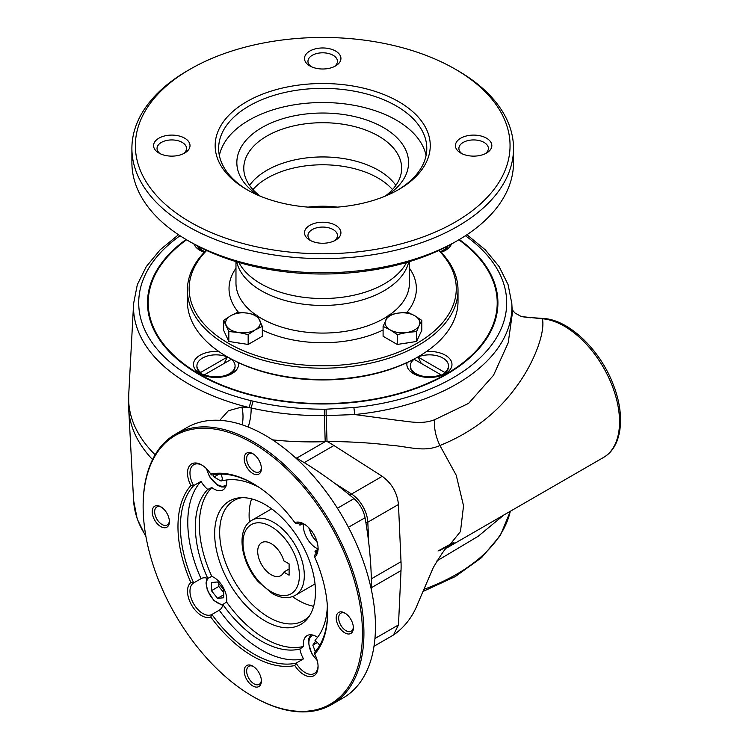 <?xml version="1.0" encoding="UTF-8"?>
<svg xmlns="http://www.w3.org/2000/svg" width="749" height="749" viewBox="0 0 749 749"><rect width="100%" height="100%" fill="white"/><g stroke="black" fill="none" stroke-linecap="round" stroke-linejoin="round"><path stroke-width="1.12" d="M283.759 572.114A19.081 11.02 60 0 1 280.735 575.719A19.081 11.02 60 0 1 261.654 564.699A19.081 11.02 60 0 1 261.654 542.669A19.081 11.02 60 0 1 283.759 560.786L289.105 563.866L289.105 575.195L283.759 572.114L289.105 569.034M398.758 189.516L398.758 189.516A107.547 62.092 0 0 0 398.758 101.705A107.547 62.092 0 0 0 246.664 101.705A107.547 62.092 0 0 0 246.655 189.516A107.547 62.092 0 0 0 398.758 189.516M397.513 190.227A104.083 60.089 0 0 0 426.79 148.442A104.083 60.089 0 0 0 322.707 88.354A104.083 60.089 0 0 0 218.633 148.442A104.083 60.089 0 0 0 247.91 190.227M228.82 331.564L223.633 320.394L230.711 315.722A17.349 10.018 180 0 1 247.47 313.129A17.349 10.018 180 0 1 259.734 320.207A17.349 10.018 180 0 1 255.25 329.878L248.162 334.56L248.162 344.456L262.328 336.273L262.328 326.377L255.25 329.878A17.349 10.018 180 0 1 238.491 332.472L228.82 331.564L228.82 341.46L248.162 344.456M248.162 334.56L238.491 332.472A17.349 10.018 180 0 1 226.226 325.394A17.349 10.018 180 0 1 230.711 315.722L237.798 312.221L247.47 313.129L257.141 315.207L262.328 326.377M426.069 155.53A104.083 60.089 0 0 0 322.707 102.519A104.083 60.089 0 0 0 219.354 155.53M387.355 195.236A85.863 49.574 0 0 0 382.056 126.778A85.863 49.574 0 0 0 263.367 126.778A85.863 49.574 0 0 0 258.059 195.236M385.089 196.201A78.926 45.567 0 0 0 401.642 168.272A78.926 45.567 0 0 0 322.707 122.705A78.926 45.567 0 0 0 243.781 168.272A78.926 45.567 0 0 0 260.334 196.201M131.899 148.442L131.899 162.608A190.817 110.169 0 0 0 187.784 240.504L191.463 242.629A185.612 107.163 0 0 0 453.96 242.629L457.639 240.513A190.817 110.169 0 0 0 457.639 240.504A190.817 110.169 0 0 0 513.524 162.608L513.524 148.442A190.817 110.169 180 0 1 457.639 226.348A190.817 110.169 180 0 1 249.689 250.222A190.817 110.169 180 0 1 131.899 148.442A190.817 110.169 180 0 1 187.784 70.546L190.237 69.133A187.344 108.165 0 0 0 190.237 222.097A187.344 108.165 0 0 0 455.186 222.097A187.344 108.165 0 0 0 455.186 69.133A187.344 108.165 0 0 0 190.237 69.133M223.633 320.394L223.633 330.29L228.82 341.46M383.095 326.377L383.095 336.273L397.251 344.456L416.603 341.46L421.79 330.29L421.79 320.394L419.197 325.394A17.349 10.018 180 0 1 406.932 332.472A17.349 10.018 180 0 1 390.173 329.878L383.095 326.377L388.272 315.207L397.953 313.129L407.625 312.221L414.703 315.722L421.79 320.394M397.251 334.56L390.173 329.878A17.349 10.018 180 0 1 385.688 320.207A17.349 10.018 180 0 1 397.953 313.129A17.349 10.018 180 0 1 414.703 315.722A17.349 10.018 180 0 1 419.197 325.394L416.603 331.564L406.932 332.472L397.251 334.56L397.251 344.456M335.589 65.921L335.589 65.921A18.21 10.514 0 0 0 335.589 51.044A18.21 10.514 0 0 0 309.833 51.044A18.21 10.514 0 0 0 309.833 65.921A18.21 10.514 0 0 0 335.589 65.921M334.232 66.624A14.746 8.511 0 0 0 337.453 61.315A14.746 8.511 0 0 0 322.707 52.804A14.746 8.511 0 0 0 307.961 61.315A14.746 8.511 0 0 0 311.191 66.624M486.504 153.049L486.504 153.049A18.21 10.514 0 0 0 486.504 138.181A18.21 10.514 0 0 0 460.747 138.181A18.21 10.514 0 0 0 460.747 153.049A18.21 10.514 0 0 0 486.504 153.049M485.146 153.76A14.746 8.511 0 0 0 488.376 148.442A14.746 8.511 0 0 0 473.63 139.932A14.746 8.511 0 0 0 458.884 148.442A14.746 8.511 0 0 0 462.105 153.76M184.675 153.049L184.675 153.049A18.21 10.514 0 0 0 184.675 138.181A18.21 10.514 0 0 0 158.91 138.181A18.21 10.514 0 0 0 158.91 153.049A18.21 10.514 0 0 0 184.675 153.049M183.318 153.76A14.746 8.511 0 0 0 186.538 148.442A14.746 8.511 0 0 0 171.793 139.932A14.746 8.511 0 0 0 157.047 148.442A14.746 8.511 0 0 0 160.267 153.76M187.4 290.088L187.4 301.416A135.307 78.121 0 0 0 227.031 356.655A135.307 78.121 0 0 0 418.382 356.655L418.382 356.655A135.307 78.121 0 0 0 458.014 301.416L458.014 290.088A135.307 78.121 180 0 1 418.382 345.317A135.307 78.121 180 0 1 270.932 362.254A135.307 78.121 180 0 1 187.4 290.088A135.307 78.121 180 0 1 206.256 250.306M417.156 357.357L418.382 356.655L417.156 357.357A133.575 77.119 180 0 1 407.1 362.61A133.575 77.119 180 0 1 238.322 362.61A133.575 77.119 180 0 1 228.258 357.357L227.031 356.655M416.603 331.564L416.603 341.46M240.897 343.332A15.092 8.716 180 0 1 237.311 342.77M335.589 240.176L335.589 240.176A18.21 10.514 0 0 0 335.589 225.309A18.21 10.514 0 0 0 309.833 225.309A18.21 10.514 0 0 0 309.833 240.176A18.21 10.514 0 0 0 335.589 240.176M334.232 240.888A14.746 8.511 0 0 0 337.453 235.579A14.746 8.511 0 0 0 322.707 227.069A14.746 8.511 0 0 0 307.961 235.579A14.746 8.511 0 0 0 311.191 240.888M439.157 250.306A135.307 78.121 180 0 1 458.014 290.088M206.658 250.494A133.575 77.119 0 0 0 241.702 349.98A133.575 77.119 0 0 0 417.156 343.192A133.575 77.119 0 0 0 438.764 250.494M180.022 235.757A184.001 106.236 0 0 0 251.112 400.687A187.344 108.156 0 0 0 253.096 401.164C275.922 406.538 299.675 409.226 324.354 409.216A162.168 93.625 0 0 0 326.096 409.207L353.884 407.531L354.764 414.553L326.161 415.601L327.041 441.489L325.197 441.648A210.46 114.981 177.5 0 1 272.524 439.86M326.096 409.207L326.161 415.601L324.373 415.62L325.197 441.648L296.641 458.135M315.778 640.957L312.829 645.151L315.31 651.536M317.398 642.511L312.829 645.151M439.12 376.195A19.081 11.02 0 0 0 440.815 375.549L440.815 374.697L441.498 375.099L444.737 373.283L444.737 372.431L418.036 357.02A19.081 11.02 180 0 1 437.996 356.018A19.081 11.02 180 0 1 448.511 365.858A19.081 11.02 180 0 1 444.737 372.431M421.275 363.415L418.036 357.02M458.912 239.764A175.2 101.152 180 0 1 497.916 303.111M147.506 303.111A175.2 101.152 180 0 1 186.51 239.764M459.343 239.511A175.2 101.152 180 0 1 497.916 302.83A175.2 101.152 180 0 1 322.707 403.983A175.2 101.152 180 0 1 147.506 302.83A175.2 101.152 180 0 1 186.08 239.511M354.764 414.553L396.483 420.18C409.694 421.547 421.724 424.655 434.467 419.786L468.584 403.383L493.516 375.286L508.215 342.789L512.344 313.382L511.82 303.523A189.197 109.232 180 0 1 354.764 414.553M543.624 318.494L542.379 318.784C545.403 331.535 534.795 361.954 516.454 386.521C497.458 412.905 471.945 432.566 439.906 445.505C424 452.752 408.28 446.338 389.152 445.103C369.922 442.781 349.212 441.573 327.041 441.489A104.111 60.107 60 0 1 333.923 445.505L304.244 462.639M374.931 638.513L398.477 624.928L393.468 635.021C404.694 627.222 412.914 616.464 418.129 602.748L433.325 567.499C441.863 553.136 446.619 546.461 447.602 547.482L460.476 531.537L463.537 505.837L456.225 475.231L439.916 445.505C435.796 436.948 433.98 428.381 434.467 419.786M219.766 420.329L228.351 410.77L241.871 407.016A20.813 10.018 -89.1 0 1 242.199 424.823M324.354 409.216L324.373 415.62C299.01 415.817 274.593 413.27 251.13 407.98A20.813 6.966 -79.1 0 1 248.172 427.005M253.096 401.164L251.13 407.98L249.099 407.522A189.197 109.232 180 0 1 133.603 303.523L128.716 394.807A194.085 112.05 0 0 0 155.127 454.793M241.871 407.016L249.099 407.522L251.112 400.687M503.862 514.994L478.274 536.218L436.882 560.935M439.906 550.44L453.332 543.006M440.815 375.549L440.253 375.858M414.113 359.286L440.815 374.697A19.081 11.02 180 0 1 420.854 375.698A19.081 11.02 180 0 1 410.34 365.858A19.081 11.02 180 0 1 414.113 359.286M440.702 375.717A14.568 8.417 0 0 0 441.498 375.099M444.737 373.283A19.081 11.02 0 0 0 448.511 366.71L448.511 365.858M410.34 365.858L410.34 366.71A19.081 11.02 0 0 0 415.929 374.5A19.081 11.02 0 0 0 419.73 376.195M218.923 351.534A22.554 13.023 0 0 0 195.77 358.687A22.554 13.023 0 0 0 200.049 373.648A22.554 13.023 0 0 0 231.937 373.648A22.554 13.023 0 0 0 238.322 362.61M441.058 252.216A19.081 11.02 0 0 0 442.921 251.271L441.142 252.301A22.554 13.023 0 0 0 445.374 250.428A22.554 13.023 0 0 0 451.432 244.062M186.567 239.802A174.508 100.75 0 0 0 206.247 377.861A174.508 100.75 0 0 0 446.104 374.069A174.508 100.75 0 0 0 458.856 239.802M193.991 244.062A22.554 13.023 0 0 0 200.049 250.428L200.049 250.428A22.554 13.023 0 0 0 204.252 252.338M407.1 362.61A22.554 13.023 0 0 0 413.476 373.648A22.554 13.023 0 0 0 445.374 373.648A22.554 13.023 0 0 0 449.653 358.687A22.554 13.023 0 0 0 426.499 351.534M337.434 508.262L353.996 498.619A364.81 210.619 -120 0 0 294.61 456.965M353.996 498.619C359.792 503.759 363.48 510.144 365.053 517.774L348.416 527.287M371.429 590.025A364.81 210.619 -120 0 0 365.053 517.774M304.59 524.356A18.21 10.514 -120 0 0 296.155 523.748L294.816 522.587A105.815 61.09 -120 0 0 252.797 483.414A105.815 61.09 -120 0 0 210.769 474.07L211.892 475.1A104.083 60.089 -120 0 1 253.405 483.779M327.613 612.298A104.083 60.089 -120 0 1 314.365 652.594L314.702 654.083A105.815 61.09 -120 0 0 327.613 613.01A105.815 61.09 -120 0 0 314.702 557.031L314.365 555.299A18.21 10.514 -120 0 0 318.063 547.678M318.325 549.073L314.992 551.32A18.21 10.514 -120 0 0 317.202 551.863M303.467 523.832A18.21 10.514 -120 0 0 317.96 548.923M300.546 523.008A18.21 10.514 -120 0 0 299.909 525.189L302.521 523.926M442.921 251.271A19.081 11.02 0 0 0 448.042 245.897M204.945 251.617A19.081 11.02 180 0 1 197.933 246.196M205.16 375.858L204.608 374.697L203.915 375.099A14.568 8.417 -0 0 0 204.711 375.717M235.074 365.858A19.081 11.02 180 0 0 231.31 359.286L204.608 374.697A19.081 11.02 180 0 0 224.56 375.698A19.081 11.02 180 0 0 235.074 365.858L235.074 366.71A19.081 11.02 -0 0 1 229.484 374.5A19.081 11.02 -0 0 1 225.692 376.195M251.608 498.881A69.385 40.062 -120 0 0 249.436 521.997M292.522 596.625A69.385 40.062 -120 0 0 313.634 606.306M204.608 375.549A19.081 11.02 -0 0 0 205.32 375.839A19.081 11.02 -0 0 0 206.303 376.195M196.912 365.858L196.912 366.71A19.081 11.02 -0 0 0 200.685 373.283L200.685 372.431A19.081 11.02 180 0 1 196.912 365.858A19.081 11.02 180 0 1 207.426 356.018A19.081 11.02 180 0 1 227.378 357.02L200.685 372.431M200.685 373.283L203.915 375.099M227.378 357.02L224.148 363.415M533.213 317.763L543.624 318.484C568.781 319.86 599.378 349.118 612.691 383.151C625.658 414.562 622.541 446.863 603.385 457.536A78.065 45.071 -120 0 0 609.986 380.436A78.065 45.071 -120 0 0 542.379 318.784L521.192 316.546M197.38 245.897A19.081 11.02 0 0 0 202.502 251.271A19.081 11.02 0 0 0 204.365 252.216M447.481 246.196A19.081 11.02 180 0 1 440.478 251.617M530.329 317.791L521.351 316.602M362.45 633.13A155.08 89.534 -120 0 0 252.797 443.193A155.08 89.534 -120 0 0 143.134 506.502A155.08 89.534 -120 0 0 252.787 696.439A155.08 89.534 -120 0 0 362.45 633.13M252.787 696.439L253.527 696.86A156.12 90.133 -120 0 0 331.592 704.594A156.12 90.133 -120 0 0 363.92 633.13A156.12 90.133 -120 0 0 295.78 476.008A156.12 90.133 -120 0 0 175.472 434.186A156.12 90.133 -120 0 0 143.134 505.65L143.134 506.502M408.111 342.77A15.092 8.716 180 0 1 404.526 343.332M187.784 240.504A190.817 110.169 0 0 0 457.639 240.513L453.96 242.629M455.186 69.133L457.639 70.546A190.817 110.169 180 0 1 513.524 148.442M202.249 465.269A18.21 10.514 -120 0 0 193.738 464.698A18.21 10.514 -120 0 0 193.673 485.614L190.883 485.549A105.815 61.09 -120 0 0 190.883 582.591L193.673 582.919A18.21 10.514 -120 0 0 190.967 597.533A18.21 10.514 -120 0 0 202.848 613.525A18.21 10.514 -120 0 0 211.892 614.461A104.083 60.089 -120 0 0 296.155 663.108L294.816 665.561A105.815 61.09 -120 0 1 210.769 617.036L211.892 614.461L219.251 610.21A18.21 10.514 -120 0 0 219.317 610.173A18.21 10.514 -120 0 0 222.856 604.527L226.591 602.027A18.21 10.514 -120 0 0 211.798 576.393L207.763 578.387A18.21 10.514 -120 0 0 201.097 578.631A18.21 10.514 -120 0 0 201.032 578.668A104.083 60.089 60 0 1 201.032 481.373A18.21 10.514 -120 0 0 207.763 489.415L211.798 487.562A18.21 10.514 -120 0 0 222.996 489.874A18.21 10.514 -120 0 0 226.769 481.532A18.21 10.514 -120 0 0 226.694 479.959M201.032 481.373L193.673 485.614A104.083 60.089 -120 0 0 193.673 582.919L201.032 578.668M244.211 671.085A12.143 7.013 60 0 1 252.797 666.123A12.143 7.013 60 0 1 261.382 681A12.143 7.013 60 0 1 252.797 685.953A12.143 7.013 60 0 1 244.211 671.085M253.434 666.526A10.411 6.011 -120 0 0 248.818 666.32A10.411 6.011 -120 0 0 246.664 671.085A10.411 6.011 -120 0 0 251.205 681.562A10.411 6.011 -120 0 0 259.22 684.352A10.411 6.011 -120 0 0 261.354 680.251M160.801 506.783L160.801 506.783A12.143 7.013 60 0 1 169.386 521.66A12.143 7.013 60 0 1 160.801 526.613A12.143 7.013 60 0 1 152.216 511.745A12.143 7.013 60 0 1 160.801 506.783M161.438 507.185A10.411 6.011 -120 0 0 156.822 506.979A10.411 6.011 -120 0 0 155.221 515.321A10.411 6.011 -120 0 0 162.027 524.487A10.411 6.011 -120 0 0 167.224 525.002A10.411 6.011 -120 0 0 169.358 520.911M261.382 468.546A12.143 7.013 60 0 1 252.797 473.499A12.143 7.013 60 0 1 244.211 458.631A12.143 7.013 60 0 1 252.797 453.669A12.143 7.013 60 0 1 261.382 468.546M253.434 454.063A10.411 6.011 -120 0 0 248.818 453.866A10.411 6.011 -120 0 0 248.818 465.887A10.411 6.011 -120 0 0 259.22 471.889A10.411 6.011 -120 0 0 261.354 467.797M344.793 632.839A12.143 7.013 60 0 1 336.198 617.972A12.143 7.013 60 0 1 344.793 613.01A12.143 7.013 60 0 1 353.378 627.887A12.143 7.013 60 0 1 344.793 632.839M345.429 613.412A10.411 6.011 -120 0 0 340.814 613.206A10.411 6.011 -120 0 0 339.213 621.548A10.411 6.011 -120 0 0 346.019 630.714A10.411 6.011 -120 0 0 351.215 631.229A10.411 6.011 -120 0 0 353.35 627.138M314.702 654.083A19.951 11.516 60 0 1 318.072 666.591A19.951 11.516 60 0 1 309.88 676.647A19.951 11.516 60 0 1 294.816 665.561M317.557 637.343A18.21 10.514 -120 0 0 307.127 635.592A18.21 10.514 -120 0 0 303.523 646.443L299.909 649.009A18.21 10.514 -120 0 0 303.514 658.858L296.155 663.108A18.21 10.514 -120 0 0 314.299 673.51A18.21 10.514 -120 0 0 318.063 665.861M319.739 645.301A18.21 10.514 -120 0 0 314.992 640.301A93.372 53.909 -120 0 0 327.36 605.698M210.769 617.036A19.951 11.516 60 0 1 191.641 605.117A19.951 11.516 60 0 1 190.883 582.591M190.883 485.549A19.951 11.516 60 0 1 188.814 466.955A19.951 11.516 60 0 1 201.621 464.895A19.951 11.516 60 0 1 210.769 474.07M258.995 487.299A93.372 53.909 -120 0 0 222.856 480.708A18.21 10.514 -120 0 0 220.889 474.098M294.816 522.587A19.951 11.516 60 0 1 303.963 523.982A19.951 11.516 60 0 1 318.072 548.408A19.951 11.516 60 0 1 314.702 557.031M299.909 525.189A93.372 53.909 -120 0 0 298.327 523.017M211.798 487.562A92.913 53.647 -120 0 0 211.798 576.393M226.591 602.027A92.913 53.647 -120 0 0 303.523 646.443M315.46 591.832A71.286 41.158 -120 0 0 290.228 526.837A71.286 41.158 -120 0 0 239.792 497.785A71.286 41.158 -120 0 0 229.419 583.312A71.286 41.158 -120 0 0 308.672 617.092A71.286 41.158 -120 0 0 315.46 591.832M316.097 553.773A93.372 53.909 -120 0 0 314.992 551.32M207.763 489.415A93.372 53.909 -120 0 0 207.763 578.387M222.856 604.527A93.372 53.909 -120 0 0 299.909 649.009M303.514 658.858A104.083 60.089 60 0 1 219.251 610.21M331.592 704.594L343.117 697.937A156.12 90.133 -120 0 0 375.455 626.473A156.12 90.133 -120 0 0 307.305 469.351A156.12 90.133 -120 0 0 186.997 427.529L175.472 434.186M309.889 615.219A69.385 40.062 60 0 1 303.429 620.696A69.385 40.062 60 0 1 249.96 602.112A69.385 40.062 60 0 1 219.672 532.277A69.385 40.062 60 0 1 234.044 500.519A69.385 40.062 60 0 1 242.011 497.664M218.792 583.499L218.792 586.448L223.698 592.553M223.698 589.603L217.566 581.973L211.433 582.525L211.433 590.699L217.566 598.329L223.698 597.786L223.698 589.603M223.698 594.79L217.566 598.329M218.792 586.448L211.433 590.699M218.989 474.145L214.027 477.01L221.105 481.101L222.537 479.06M213.175 474.829L214.027 477.01M299.403 575.475A39.894 23.032 -120 0 0 257.085 522.839A39.894 23.032 -120 0 0 257.085 579.258A39.894 23.032 -120 0 0 299.403 575.475M392.476 189.581A78.139 45.109 0 0 0 322.707 164.78A78.139 45.109 0 0 0 252.937 189.581M308.064 207.127A70.181 40.521 180 0 1 337.359 207.127M408.72 261.822A86.734 50.08 180 0 1 384.04 290.781A86.734 50.08 180 0 1 294.76 302.774A86.734 50.08 180 0 1 236.703 261.822M257.665 316.125A86.734 50.08 0 0 0 384.04 318.409A86.734 50.08 0 0 0 387.757 316.125M389.63 314.852A86.734 50.08 0 0 0 409.441 283L409.441 261.598M235.972 261.598L235.972 283A86.734 50.08 0 0 0 255.784 314.852M407.016 312.249A93.672 54.078 0 0 0 409.441 268.236M235.972 268.236A93.672 54.078 0 0 0 238.407 312.249M262.328 330.009A93.672 54.078 0 0 0 383.095 330.009M249.567 185.396A78.926 45.567 180 0 1 322.707 156.944A78.926 45.567 180 0 1 395.856 185.396M238.847 262.459A87.521 50.529 0 0 0 384.602 283.721A87.521 50.529 0 0 0 406.567 262.459M317.042 659.897A15.617 9.016 60 0 1 309.065 645.357A15.617 9.016 60 0 1 313.344 635.208M317.042 541.714A15.617 9.016 60 0 1 309.253 528.223M353.884 407.531A184.001 106.236 0 0 0 465.391 235.757M334.307 483.011L351.562 494.022L382.233 476.317L333.923 445.505M382.233 476.317C391.774 483.32 397.195 492.702 398.477 504.47L367.815 522.175A3.473 1.891 177.5 0 1 365.905 522.765M371.335 578.846L401.015 561.713L398.477 504.47M401.015 561.713A104.102 60.107 60 0 1 401.015 570.607L371.438 587.675M398.477 624.928L401.015 570.607M350.101 495.379A3.473 1.891 122.5 0 1 351.562 494.022A24.286 14.025 60 0 1 367.815 522.175L368.714 542.622M423.784 589.397A189.197 109.232 0 0 0 510.303 511.277M145.999 536.921L137.245 519.057L133.603 500.435A189.197 109.232 0 0 0 145.802 535.788M152.553 459.577A194.085 112.05 180 0 1 128.716 409.141L133.603 500.435M295.331 595.333C288.524 598.891 280.922 598.339 272.524 593.704L258.358 581.842C240.607 561.993 235.645 529.056 251.964 520.218A43.367 25.035 60 0 1 285.378 531.837A43.367 25.035 60 0 1 304.309 575.475A43.367 25.035 60 0 1 295.331 595.333L315.029 583.958M223.062 604.377A15.617 9.016 60 0 1 206.527 583.78A15.617 9.016 60 0 1 207.997 578.275M226.432 484.678A15.617 9.016 60 0 1 215.506 483.311A15.617 9.016 60 0 1 206.902 469.127M236.534 342.658L241.618 343.445M310.891 634.749L308.878 638.335L308.373 642.548L311.781 653.83L317.239 660.59M393.468 635.021L373.994 646.265M438.006 551.002L454.119 542.182M417.895 375.633L415.929 374.5M128.716 394.807L128.716 409.141M521.398 316.621L514.975 312.988L512.157 309.749M603.385 457.536L447.602 547.482M227.527 375.633L229.484 374.5M133.603 303.523L137.329 284.639L146.308 266.56L160.174 249.792L178.477 234.737M466.945 234.737L485.249 249.792L499.106 266.56L508.094 284.639L511.82 303.523M510.359 511.249L500.313 535.507L481.663 557.556L455.439 576.487L422.913 591.523M204.28 252.301L202.502 251.271M251.964 520.218L271.662 508.843M408.879 342.658L403.795 343.445M206.939 578.134L206.022 583.068L207.342 590.184L213.802 600.483L222.668 605.37M225.608 487.028L221.498 486.981L217.594 485.315L209.533 476.72L206.406 468.612M317.239 542.407L311.874 535.807L308.747 527.708"/></g></svg>
